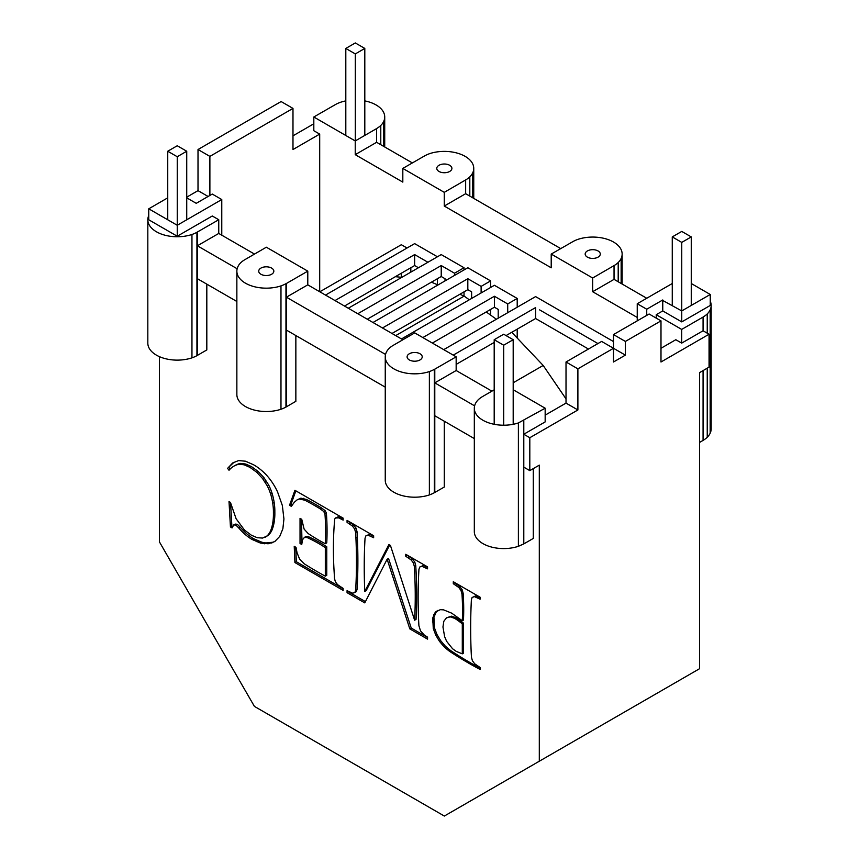 <?xml version="1.0" encoding="UTF-8"?>
<svg xmlns="http://www.w3.org/2000/svg" width="859" height="859" viewBox="0 0 859 859"><rect width="100%" height="100%" fill="white"/><g stroke="black" fill="none" stroke-linecap="round" stroke-linejoin="round"><path stroke-width="1.29" d="M513.188 424.303L513.188 339.713L503.696 334.226L494.193 339.713L503.696 345.2L513.188 339.713M513.188 389.739L545.164 408.208L518.385 422.939A29.378 16.965 180 0 1 511.298 424.636A29.378 16.965 180 0 1 503.696 425.216L503.696 345.2M494.193 424.303L494.193 339.713M345.812 48.437L355.304 42.95L364.807 48.437L355.304 53.913L345.812 48.437L345.812 135.497M364.807 135.411L364.807 48.437M355.304 140.897L355.304 53.913M513.188 382.77L543.178 365.462L566.017 398.887M511.76 332.293L543.178 365.462M496.384 319.237L486.226 311.946M469.304 299.791L464.161 296.097L395.709 335.611M431.433 282.171L437.993 284.963M459.866 294.272L464.161 296.097M395.355 276.684L401.84 277.328M167.741 151.238L177.244 145.751L186.736 151.238L177.244 156.725L167.741 151.238L167.741 219.775M177.244 156.725L177.244 225.262L148.747 208.812L167.741 197.838M186.736 151.238L186.736 219.775M672.264 236.912L681.756 231.425L691.259 236.912L681.756 242.388L672.264 236.912L672.264 305.45M681.756 242.388L681.756 310.926L662.321 300.221M691.259 236.912L691.259 305.45M409.818 628.885L387.119 559.241L388.536 558.425L411.246 628.069L409.818 628.885L427.546 639.117L427.546 637.153L424.239 634.984L420.523 630.893L418.913 625.749A488.331 281.935 -120 0 1 418.677 621.486A544.295 314.254 -120 0 1 418.677 574.274A544.295 314.254 -120 0 1 418.934 569.431L419.697 567.08L423.358 565.469L419.697 567.08M533.289 468.606L533.289 538.432L523.797 543.908L523.797 434.246L529.81 437.725L529.81 470.625L539.302 465.138L539.302 761.224L444.339 816.05L254.404 706.388L159.43 541.9L159.43 356.657M491.906 391.156L456.161 370.519L456.161 356.818L414.725 332.884L393.014 345.479A26.736 15.441 0 0 0 389.191 348.357A26.736 15.441 0 0 0 386.249 352.448A29.421 16.987 0 0 0 385.251 356.85L385.251 480.213A29.421 16.987 0 0 0 386.249 484.616A29.421 16.987 0 0 0 389.191 488.707A29.421 16.987 0 0 0 393.862 492.228A29.421 16.987 0 0 0 399.95 494.924A29.421 16.987 0 0 0 407.048 496.62A29.421 16.987 0 0 0 414.661 497.2A29.421 16.987 0 0 0 422.274 496.62A26.736 15.441 0 0 0 429.371 494.924A26.736 15.441 0 0 0 434.353 492.712L444.286 487.042L444.286 421.243M402.85 339.745L307.78 284.844L307.79 271.143L266.344 247.209L244.622 259.815A26.736 15.441 0 0 0 240.799 262.682A26.736 15.441 0 0 0 237.857 266.784A29.421 16.987 0 0 0 236.859 271.176L236.859 394.549A29.421 16.987 0 0 0 237.857 398.941A29.421 16.987 0 0 0 240.799 403.032A29.421 16.987 0 0 0 245.47 406.554A29.421 16.987 0 0 0 251.569 409.249A29.421 16.987 0 0 0 258.656 410.946A29.421 16.987 0 0 0 266.269 411.525A29.421 16.987 0 0 0 273.892 410.946A26.736 15.441 0 0 0 280.979 409.249A26.736 15.441 0 0 0 285.961 407.048L295.85 401.336L295.85 335.547M148.747 215.545A29.421 16.987 0 0 0 147.823 219.775L147.823 343.138A29.421 16.987 0 0 0 148.832 347.541A29.421 16.987 0 0 0 151.764 351.632A29.421 16.987 0 0 0 156.445 355.154A29.421 16.987 0 0 0 162.534 357.849A29.421 16.987 0 0 0 169.631 359.545A29.421 16.987 0 0 0 177.244 360.125A29.421 16.987 0 0 0 184.857 359.545A29.421 16.987 0 0 0 191.954 357.849A26.736 15.441 0 0 0 196.936 355.647L206.815 349.935L206.815 284.136M230.448 526.986L229.02 501.592L230.448 502.418L236.118 518.761L244.461 530.024L251.354 535.211L257.281 537.723L262.618 538.067L267.106 535.919A42.778 24.696 -120 0 0 270.531 530.991A63.512 36.669 -120 0 0 272.69 523.271A63.512 36.669 -120 0 0 273.409 512.78A51.69 29.84 -120 0 0 272.733 503.234A51.69 29.84 -120 0 0 270.692 494.215A36.626 21.142 -120 0 0 267.278 485.893L262.5 478.452L256.648 472.192L250.012 467.403L244.278 464.848L239.264 464.214A50.123 28.938 -120 0 0 234.367 465.879A50.123 28.938 -120 0 0 233.745 466.233A50.123 28.938 -120 0 0 229.02 470.26L227.592 468.37L232.692 462.958L238.577 460.585L245.438 461.197L253.48 464.719A44.647 25.781 60 0 1 260.814 469.787A38.129 22.012 60 0 1 267.278 476.015A38.129 22.012 60 0 1 272.861 483.402A38.891 22.452 60 0 1 277.564 491.949L282.343 505.489L283.932 518.965L282.879 528.736L279.733 536.413L274.74 541.567L268.18 543.779L260.47 543.071L252.095 539.473A41.683 24.063 60 0 1 245.352 534.631A41.683 24.063 60 0 1 238.705 527.909L235.946 525.139L233.777 524.903L232.07 527.909L230.448 526.986L231.876 526.159L230.556 502.837M387.119 559.241L364.785 602.889L347.057 592.656L347.057 590.681L352.662 593.225L354.907 592.442L355.669 590.079A544.295 314.254 -120 0 0 355.927 585.247A544.295 314.254 -120 0 0 355.927 538.035A468.348 270.402 -120 0 0 355.605 532.44L354.627 528.983L352.426 526.03L347.057 522.369L347.057 520.404L373.644 535.748L373.644 537.723L368.017 535.157L365.794 535.962L365.032 538.314A555.408 320.665 -120 0 0 364.785 543.156A555.408 320.665 -120 0 0 364.785 591.432L388.912 544.563L390.437 545.444L414.618 620.209A495.45 286.047 -120 0 0 414.618 571.922A495.45 286.047 -120 0 0 414.306 566.339L413.372 562.892L411.171 559.939L405.759 556.256L405.759 554.291L427.546 566.865L427.546 568.841L421.93 566.296M462.292 620.767A241.787 139.598 -120 0 0 462.292 599.711A241.787 139.598 -120 0 0 461.97 593.999L460.993 590.498L458.792 587.47L453.294 583.701L453.294 581.736L480.106 597.209L480.106 599.185L474.351 596.608L472.074 597.531L471.376 599.915A601.107 347.047 -120 0 0 471.151 604.833A601.107 347.047 -120 0 0 471.151 651.509A492.432 284.308 -120 0 0 471.462 657.221L472.396 660.7L474.63 663.749L480.106 667.497L480.106 669.462A374.384 216.146 60 0 1 457.171 656.222A374.384 216.146 60 0 1 449.654 651.39A57.478 33.19 60 0 1 443.92 646.58L439.454 641.319L435.76 635.123L433.269 628.498L432.753 617.932L435.277 612.188L440.27 609.675L443.588 609.858L451.77 613.197L462.292 620.767L463.473 620.08A241.787 139.598 -120 0 0 463.473 599.034A241.787 139.598 -120 0 0 463.151 593.311L462.185 589.811L459.984 586.783L454.475 582.413M325.325 576.164L325.325 547.602A143.045 82.582 -120 0 0 311.581 539.667A143.045 82.582 -120 0 0 307.114 537.551L304.419 537.401L302.551 539.699L301.745 544.488L300.038 543.5L300.038 518.353L301.745 519.33L304.14 529.144L308.156 533.536A180.079 103.971 -120 0 0 311.581 535.769A180.079 103.971 -120 0 0 325.325 543.715A249.239 143.893 -120 0 0 325.325 519.899A249.239 143.893 -120 0 0 324.96 513.843L323.671 511.449L320.16 508.807A266.816 154.04 -120 0 0 309.541 502.687A266.816 154.04 -120 0 0 304.966 500.249L299.49 498.993L297.225 499.777L294.326 502.247L291.362 506.359L289.515 505.296L294.916 490.296L343.138 518.138L343.138 520.103L338.768 517.891L335.482 517.977L334.72 519.029A377.638 218.025 -120 0 0 334.183 525.697A377.638 218.025 -120 0 0 334.183 572.642A516.635 298.277 -120 0 0 334.484 578.375L335.386 581.811L337.598 584.689L343.138 588.415L343.138 590.391L294.916 562.548L294.229 546.324L296.022 547.366L297.042 552.766L299.63 559.155L304.204 563.772A341.893 197.387 -120 0 0 308.156 566.253A341.893 197.387 -120 0 0 325.325 576.164L326.753 575.337L326.753 546.775A143.045 82.582 -120 0 0 312.998 538.84A143.045 82.582 -120 0 0 308.531 536.725L305.847 536.574L304.419 537.401M435.277 612.188L437.961 610.352M433.269 628.498L434.45 627.822L433.935 617.245L436.458 611.511M432.431 621.959L433.623 621.272M264.991 537.347L268.534 535.103A42.778 24.696 -120 0 0 271.949 530.164A63.512 36.669 -120 0 0 274.118 522.455A63.512 36.669 -120 0 0 274.837 511.964A51.69 29.84 -120 0 0 274.161 502.418A51.69 29.84 -120 0 0 272.11 493.388A36.626 21.142 -120 0 0 268.706 485.067L263.928 477.625L258.065 471.376L251.44 466.587L245.706 464.032L240.692 463.388A50.123 28.938 -120 0 0 235.796 465.063A50.123 28.938 -120 0 0 235.173 465.406L233.745 466.233M267.106 535.919L268.534 535.103M273.409 512.78L274.837 511.964M272.733 503.234L274.161 502.418M270.692 494.215L272.11 493.388M267.278 485.893L268.706 485.067M265.066 482.06L266.483 481.233M262.5 478.452L263.928 477.625M256.648 472.192L258.065 471.376M250.012 467.403L251.44 466.587M244.278 464.848L245.706 464.032M239.264 464.214L240.692 463.388M227.592 468.37L234.035 462.217M271.659 543.049L273.087 542.222L265.839 542.963L261.898 542.244L253.512 538.657A41.683 24.063 60 0 1 246.78 533.804A41.683 24.063 60 0 1 240.133 527.093L237.363 524.323L235.194 524.087L233.777 524.903M268.18 543.779L269.597 542.952M264.411 543.79L265.839 542.963M260.47 543.071L261.898 542.244M256.369 541.632L257.797 540.816M252.095 539.473L253.512 538.657M238.705 527.909L240.133 527.093M235.946 525.139L237.363 524.323M232.553 526.556L231.876 526.159M523.797 543.908L518.385 546.313A29.378 16.965 180 0 1 511.298 547.999A29.378 16.965 180 0 1 503.696 548.579A29.378 16.965 180 0 1 496.094 547.999A29.378 16.965 180 0 1 489.007 546.313A29.378 16.965 180 0 1 482.919 543.607A29.378 16.965 180 0 1 478.248 540.096A29.378 16.965 180 0 1 475.317 536.005A29.378 16.965 180 0 1 474.318 531.614L474.318 408.25A29.378 16.965 180 0 1 475.317 403.859A27.756 16.031 180 0 1 478.248 399.768A27.756 16.031 180 0 1 482.404 396.643L494.193 389.836M503.696 425.216A29.378 16.965 180 0 1 496.094 424.636A29.378 16.965 180 0 1 489.007 422.939A29.378 16.965 180 0 1 482.919 420.244A29.378 16.965 180 0 1 478.248 416.733A29.378 16.965 180 0 1 475.317 412.642A29.378 16.965 180 0 1 474.318 408.25M523.797 420.545L523.797 434.246L545.164 421.909L545.164 408.208M254.468 254.06L218.755 233.444L218.755 219.732L212.28 215.996L177.244 236.225L177.244 225.262L221.772 199.546L212.27 194.07L196.239 203.325L186.736 197.838M307.79 271.143L286.401 283.481L286.401 297.193L307.78 284.844M319.806 291.792L401.346 244.718L407.037 248.004M410.838 272.131L410.838 267.74M221.772 235.183L221.772 199.546M148.747 208.812L148.747 219.775L177.244 236.225M401.346 277.274L401.346 273.226M344.502 306.051L414.639 265.549L414.639 254.586L427.932 262.263M334.999 300.564L414.639 254.586M414.639 265.549L418.44 267.74M325.507 295.077L414.639 243.623L437.435 256.777M437.435 278.713L437.435 284.726M348.292 308.241L441.225 254.586L464.021 267.74L464.021 269.941M357.795 313.728L441.225 265.549L454.529 273.226L464.021 267.74M367.287 319.204L441.225 276.512L445.026 278.713L445.026 280.904M454.529 273.226L454.529 275.417M441.225 276.512L441.225 265.549M464.021 291.867L464.021 296.033M391.983 333.464L467.822 289.676L467.822 278.713L481.115 286.391L490.618 280.904L490.618 287.486M382.48 327.977L467.822 278.713M372.989 322.501L467.822 267.74L490.618 280.904M490.618 309.412L490.618 315.092M147.823 219.775A29.421 16.987 0 0 0 148.832 224.167A29.421 16.987 0 0 0 151.764 228.269A29.421 16.987 0 0 0 156.445 231.78A29.421 16.987 0 0 0 162.534 234.486A29.421 16.987 0 0 0 169.631 236.182A29.421 16.987 0 0 0 177.244 236.762A29.421 16.987 0 0 0 184.857 236.182A29.421 16.987 0 0 0 191.954 234.486A26.736 15.441 0 0 0 196.936 232.274L218.755 219.732M197.366 355.454L197.366 232.08M237.159 268.76L197.366 245.792L218.755 233.444M456.161 356.818L434.794 369.155L434.794 382.867L456.161 370.519M208.103 196.475L198.01 190.644L198.01 149.52L281.108 101.545L292.983 108.406L292.983 149.53L319.698 134.101L313.814 130.708L313.814 116.996L355.229 140.94L355.229 154.652L376.618 142.304L376.618 128.592L355.229 140.94M292.983 108.406L209.886 156.381L209.886 195.444M319.698 291.727L319.698 134.101M313.814 123.793L292.983 135.819M474.318 438.584L434.794 415.756L434.794 382.867L474.608 405.856M198.01 190.644L186.736 197.162M518.385 422.939L518.385 546.313M191.954 234.486L191.954 357.849M196.936 232.274L196.936 355.647M198.01 149.52L209.886 156.381M345.812 100.9A29.421 16.987 0 0 0 340.594 102.264A26.736 15.441 0 0 0 335.611 104.465L313.814 116.996M236.859 271.176A29.421 16.987 0 0 0 237.857 275.578A29.421 16.987 0 0 0 240.799 279.669A29.421 16.987 0 0 0 245.47 283.191A29.421 16.987 0 0 0 251.569 285.886A29.421 16.987 0 0 0 258.656 287.582A29.421 16.987 0 0 0 266.269 288.162A29.421 16.987 0 0 0 273.892 287.582A26.736 15.441 0 0 0 280.979 285.886A26.736 15.441 0 0 0 285.961 283.674L286.401 283.481M376.618 128.592L376.961 128.335A26.736 15.441 0 0 0 380.784 125.457A26.736 15.441 0 0 0 383.715 121.366A29.421 16.987 0 0 0 384.725 116.974A29.421 16.987 0 0 0 383.715 112.572A29.421 16.987 0 0 0 380.784 108.481A29.421 16.987 0 0 0 376.102 104.959A29.421 16.987 0 0 0 370.014 102.264A29.421 16.987 0 0 0 364.807 100.9M412.341 162.92L376.618 142.304M355.229 154.652L402.817 182.119L402.817 168.418L424.647 155.876A26.736 15.441 0 0 1 429.629 153.664A26.736 15.441 0 0 1 436.726 151.968A29.421 16.987 0 0 1 444.339 151.388A29.421 16.987 0 0 1 451.952 151.968A29.421 16.987 0 0 1 459.05 153.664A29.421 16.987 0 0 1 465.138 156.359A29.421 16.987 0 0 1 469.809 159.881A29.421 16.987 0 0 1 472.751 163.972A29.421 16.987 0 0 1 473.749 168.375L473.749 198.375M383.715 121.366L383.715 146.395M384.725 116.974L384.725 146.975M539.302 761.224L699.57 668.699L699.57 372.613L709.062 367.126L709.062 334.237L703.07 330.779L681.702 343.106L675.818 339.713L660.99 348.282M707.236 368.189L707.236 437.306A26.736 15.441 0 0 1 703.414 440.184L699.57 442.439M703.07 440.431L703.07 370.583M197.366 278.692L236.859 301.488M260.932 268.094A7.559 4.359 180 0 1 262.5 267.396A7.559 4.359 180 0 1 264.314 266.966A7.559 4.359 180 0 1 266.269 266.816A7.559 4.359 180 0 1 268.233 266.966A7.559 4.359 180 0 1 270.048 267.396A7.559 4.359 180 0 1 271.616 268.094A7.559 4.359 180 0 1 272.818 268.996A7.559 4.359 180 0 1 273.57 270.048A7.559 4.359 180 0 1 273.828 271.176A7.559 4.359 180 0 1 273.57 272.303A7.559 4.359 180 0 1 272.818 273.355A7.559 4.359 180 0 1 271.616 274.257A7.559 4.359 180 0 1 270.048 274.955A7.559 4.359 180 0 1 268.233 275.395A7.559 4.359 180 0 1 266.269 275.535A7.559 4.359 180 0 1 264.314 275.395A7.559 4.359 180 0 1 262.5 274.955A7.559 4.359 180 0 1 260.932 274.257A7.559 4.359 180 0 1 259.729 273.355A7.559 4.359 180 0 1 258.978 272.303A7.559 4.359 180 0 1 258.72 271.176A7.559 4.359 180 0 1 258.978 270.048A7.559 4.359 180 0 1 259.729 268.996A7.559 4.359 180 0 1 260.932 268.094M691.259 283.513L710.253 294.476L710.253 305.45L681.756 321.9L662.761 310.926L656.222 314.705L656.222 318.12M539.645 309.895L597.939 343.557M443.738 349.634L535.608 296.602L613.498 341.571M637.238 317.443L592.656 291.716L592.656 278.005L551.21 254.081L551.21 267.793L444.264 206.053L444.264 192.341L402.817 168.418M656.222 314.705L681.692 329.416L681.702 343.106M453.23 355.121L535.608 307.565L535.608 318.528L588.447 349.033M414.618 620.209L416.046 619.382A495.45 286.047 -120 0 0 416.046 571.106A495.45 286.047 -120 0 0 415.735 565.512L414.8 562.076L412.599 559.123L407.187 555.107M414.306 566.339L415.735 565.512M413.372 562.892L414.8 562.076M411.171 559.939L412.599 559.123M407.971 557.545L409.399 556.718M405.759 556.256L407.187 555.44M427.546 567.187L423.358 565.469M425.323 567.552L426.751 566.736M427.546 637.475L411.246 628.069M347.057 592.656L348.486 591.507M354.907 592.442L356.335 591.615L357.097 589.263A544.295 314.254 -120 0 0 357.344 584.431A544.295 314.254 -120 0 0 357.344 537.219A468.348 270.402 -120 0 0 357.022 531.624L356.055 528.156L353.854 525.203L348.486 521.22M355.669 590.079L357.097 589.263M355.605 532.44L357.022 531.624M354.627 528.983L356.055 528.156M352.426 526.03L353.854 525.203M349.226 523.625L350.655 522.798M347.057 522.369L348.486 521.553M373.644 536.07L369.434 534.341L365.794 535.962M371.432 536.435L372.849 535.619M368.017 535.157L369.434 534.341M364.785 591.432L366.202 590.605L389.685 545.014M461.97 593.999L463.151 593.311M460.993 590.498L462.185 589.811M458.792 587.47L459.984 586.783M455.689 585.086L456.881 584.399M453.294 583.701L454.475 583.014M477.744 597.821L478.935 597.134L475.532 595.921L472.074 597.531M474.351 596.608L475.532 595.921M449.654 651.39L450.846 650.703A57.478 33.19 60 0 1 445.112 645.893L440.646 640.631L436.941 634.436L434.45 627.822M480.106 668.152A374.384 216.146 60 0 1 458.352 655.535A374.384 216.146 60 0 1 450.846 650.703M443.92 646.58L445.112 645.893M439.454 641.319L440.646 640.631M435.76 635.123L436.941 634.436M432.753 617.932L433.935 617.245M433.698 614.668L434.879 613.981M325.325 547.602L326.753 546.775M307.114 537.551L308.531 536.725M302.003 542.985L301.466 519.169M300.038 543.5L301.466 542.673M325.325 543.715L326.753 542.888A249.239 143.893 -120 0 0 326.753 519.072A249.239 143.893 -120 0 0 326.388 513.027L325.089 510.622L321.588 507.991A266.816 154.04 -120 0 0 310.969 501.86A266.816 154.04 -120 0 0 306.395 499.433L300.908 498.166L297.225 499.777M324.96 513.843L326.388 513.027M323.671 511.449L325.089 510.622M320.16 508.807L321.588 507.991M304.966 500.249L306.395 499.433M301.842 499.09L303.259 498.263M299.49 498.993L300.908 498.166M292.2 505.199L290.943 504.469L295.85 490.833M289.515 505.296L290.943 504.469M343.138 518.46L338.145 516.807L335.482 517.977M340.926 518.825L342.354 518.009M338.768 517.891L340.196 517.064M336.728 517.633L338.145 516.807M294.916 562.548L296.344 561.732L295.721 547.183M365.429 601.611L348.486 591.83M275.159 541.234L273.087 542.222M230.137 469.025L229.009 467.543M480.106 597.81L478.935 597.134M272.69 523.271L274.118 522.455M343.138 588.748L296.344 561.732M463.473 623.119L455.904 617.675L451.437 616.171L446.444 617.868L443.824 621.282L442.954 626.973L444.618 636.637L446.626 641.319L452.575 648.76L456.247 651.38L462.292 653.849L463.473 653.173L463.473 623.119L462.292 623.795L457.954 620.499L459.136 619.811M422.843 337.576L494.408 296.258L507.712 303.936L507.712 312.708M494.408 296.258L494.408 307.221L498.209 309.412L498.209 318.184M401.475 338.951L494.408 285.285L517.204 298.449L517.204 307.221M517.204 329.158L517.204 338.049M457.954 620.499L454.722 618.362L450.256 616.859L446.444 617.868M450.256 616.859L451.437 616.171M454.722 618.362L455.904 617.675M462.292 653.849L462.292 623.795M703.07 330.779L703.07 317.068L681.692 329.416M703.07 317.068L703.414 316.81A26.736 15.441 0 0 0 707.236 313.932A29.421 16.987 0 0 0 710.168 309.841A29.421 16.987 0 0 0 711.177 305.45A29.421 16.987 0 0 0 710.253 301.219M681.756 321.9L681.756 310.926L710.253 294.476M662.761 310.926L662.761 299.963L646.73 309.219L646.73 315.382M456.161 364.399L494.193 342.44M506.048 335.59L535.608 318.528M672.264 283.513L637.238 303.742L637.238 320.869M637.238 303.742L646.73 309.219M286.401 406.855L286.401 297.193L385.541 354.434M529.81 437.725L577.892 409.968L566.017 403.107L566.017 361.993L601.633 341.431L613.498 348.282L613.498 361.993L625.373 355.132L613.498 348.282L577.892 368.844L566.017 361.993M545.164 415.144L566.017 403.107M625.373 355.132L625.373 341.431L660.99 320.869L660.99 361.993L709.062 334.237M577.892 409.968L577.892 368.844M280.979 285.886L280.979 409.249M529.81 470.625L523.797 467.146M625.373 341.431L613.498 334.57L613.498 348.282M613.498 334.57L649.114 314.007L660.99 320.869M592.656 278.005L614.378 265.41A26.736 15.441 0 0 0 618.201 262.532A29.421 16.987 0 0 0 621.143 258.441A29.421 16.987 0 0 0 622.141 254.039A29.421 16.987 0 0 0 621.143 249.647A29.421 16.987 0 0 0 618.201 245.556A29.421 16.987 0 0 0 613.53 242.034A29.421 16.987 0 0 0 607.431 239.339A29.421 16.987 0 0 0 600.344 237.642A29.421 16.987 0 0 0 592.731 237.063A29.421 16.987 0 0 0 585.108 237.642A29.421 16.987 0 0 0 578.021 239.339A26.736 15.441 0 0 0 573.039 241.54L551.21 254.081M618.201 262.532L618.201 281.773M621.143 258.441L621.143 283.47M587.384 250.957A7.559 4.359 180 0 1 588.952 250.27A7.559 4.359 180 0 1 590.767 249.829A7.559 4.359 180 0 1 592.731 249.679A7.559 4.359 180 0 1 594.686 249.829A7.559 4.359 180 0 1 596.5 250.27A7.559 4.359 180 0 1 598.068 250.957A7.559 4.359 180 0 1 599.271 251.859A7.559 4.359 180 0 1 600.022 252.911A7.559 4.359 180 0 1 600.28 254.039A7.559 4.359 180 0 1 600.022 255.177A7.559 4.359 180 0 1 599.271 256.229A7.559 4.359 180 0 1 598.068 257.131A7.559 4.359 0 0 1 596.5 257.818A7.559 4.359 0 0 1 594.686 258.258A7.559 4.359 0 0 1 592.731 258.409A7.559 4.359 0 0 1 590.767 258.258A7.559 4.359 0 0 1 588.952 257.818A7.559 4.359 0 0 1 587.384 257.131A7.559 4.359 0 0 1 586.182 256.229A7.559 4.359 0 0 1 585.43 255.177A7.559 4.359 0 0 1 585.172 254.039A7.559 4.359 0 0 1 585.43 252.911A7.559 4.359 0 0 1 586.182 251.859A7.559 4.359 0 0 1 587.384 250.957M707.236 437.306A29.421 16.987 0 0 0 710.168 433.204A29.421 16.987 0 0 0 711.177 428.813L711.177 305.45M622.141 254.039L622.141 284.05M286.401 330.092L385.251 387.151M285.961 283.674L285.961 407.048M646.741 298.256L614.045 279.368L592.656 291.716M614.045 279.368L614.045 265.667M707.236 313.932L707.236 333.174M444.264 192.341L465.986 179.746A26.736 15.441 0 0 0 469.809 176.868A29.421 16.987 0 0 0 472.751 172.766A29.421 16.987 0 0 0 473.749 168.375M465.653 179.993L465.653 193.704L444.264 206.053M380.784 125.457L380.784 144.699M448.119 172.154A7.559 4.359 0 0 0 449.676 171.456A7.559 4.359 180 0 0 450.878 170.554A7.559 4.359 180 0 0 451.641 169.502A7.559 4.359 180 0 0 451.898 168.375A7.559 4.359 180 0 0 451.641 167.247A7.559 4.359 180 0 0 450.878 166.195A7.559 4.359 180 0 0 449.676 165.293A7.559 4.359 180 0 0 448.119 164.595A7.559 4.359 180 0 0 446.293 164.155A7.559 4.359 180 0 0 444.339 164.015A7.559 4.359 180 0 0 442.385 164.155A7.559 4.359 180 0 0 440.56 164.595A7.559 4.359 180 0 0 438.992 165.293A7.559 4.359 0 0 0 437.8 166.195A7.559 4.359 0 0 0 437.038 167.247A7.559 4.359 0 0 0 436.78 168.375A7.559 4.359 0 0 0 437.038 169.502A7.559 4.359 0 0 0 437.8 170.554A7.559 4.359 0 0 0 438.992 171.456A7.559 4.359 0 0 0 440.56 172.154A7.559 4.359 0 0 0 442.385 172.584A7.559 4.359 0 0 0 444.339 172.734A7.559 4.359 0 0 0 446.293 172.584A7.559 4.359 0 0 0 448.119 172.154M710.168 309.841L710.168 433.204M469.809 176.868L469.809 196.099M472.751 172.766L472.751 197.795M385.251 356.85A29.421 16.987 0 0 0 386.249 361.242A29.421 16.987 0 0 0 389.191 365.343A29.421 16.987 0 0 0 393.862 368.855A29.421 16.987 0 0 0 399.95 371.56A29.421 16.987 0 0 0 407.048 373.257A29.421 16.987 0 0 0 414.661 373.826A29.421 16.987 0 0 0 422.274 373.257A26.736 15.441 0 0 0 429.371 371.56A26.736 15.441 0 0 0 434.353 369.349L434.794 369.155M465.653 193.704L560.723 248.595M420.008 353.768A7.559 4.359 180 0 1 421.2 354.67A7.559 4.359 180 0 1 421.962 355.723A7.559 4.359 180 0 1 422.22 356.85A7.559 4.359 180 0 1 421.962 357.978A7.559 4.359 180 0 1 421.2 359.03A7.559 4.359 180 0 1 420.008 359.932A7.559 4.359 0 0 1 418.44 360.63A7.559 4.359 0 0 1 416.615 361.059A7.559 4.359 0 0 1 414.661 361.209A7.559 4.359 0 0 1 412.707 361.059A7.559 4.359 0 0 1 410.881 360.63A7.559 4.359 0 0 1 409.324 359.932A7.559 4.359 0 0 1 408.122 359.03A7.559 4.359 0 0 1 407.359 357.978A7.559 4.359 0 0 1 407.102 356.85A7.559 4.359 0 0 1 407.359 355.723A7.559 4.359 0 0 1 408.122 354.67A7.559 4.359 0 0 1 409.324 353.768A7.559 4.359 180 0 1 410.881 353.07A7.559 4.359 180 0 1 412.707 352.63A7.559 4.359 180 0 1 414.661 352.491A7.559 4.359 180 0 1 416.615 352.63A7.559 4.359 180 0 1 418.44 353.07A7.559 4.359 180 0 1 420.008 353.768M467.822 289.676L471.623 291.867L471.623 298.449M481.115 286.391L481.115 292.962M507.712 303.936L517.204 298.449M432.335 343.063L494.408 307.221M434.794 492.518L434.794 415.756M429.371 371.56L429.371 494.924M434.353 369.349L434.353 492.712M355.927 538.035L357.344 537.219"/></g></svg>
